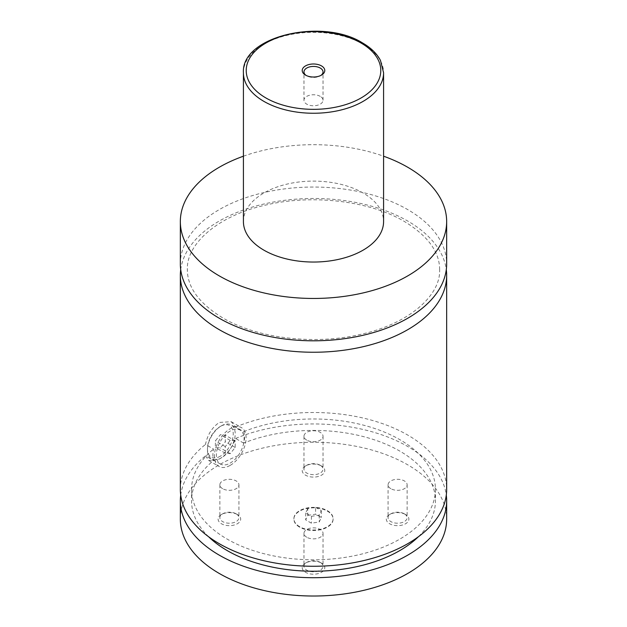 <?xml version="1.0" encoding="UTF-8"?>
<svg xmlns="http://www.w3.org/2000/svg" width="627" height="627" viewBox="0 0 627 627"><rect width="100%" height="100%" fill="white"/><g stroke="black" fill="none" stroke-linecap="round" stroke-linejoin="round"><path stroke-width="0.47" stroke-dasharray="3.13 2.35" d="M180.709 269.641A133.159 76.878 180 0 1 267.157 203.289A133.159 76.878 180 0 1 407.66 221.002A133.159 76.878 180 0 1 446.291 269.641M299.628 527.15A19.625 11.333 180 0 1 293.875 519.14A19.625 11.333 180 0 1 305.992 508.669A19.625 11.333 180 0 1 327.372 511.13A19.625 11.333 180 0 1 333.125 519.14A19.625 11.333 180 0 1 321.008 529.611A19.625 11.333 180 0 1 299.628 527.15M299.628 526.696A19.625 11.333 180 0 1 293.875 518.686A19.625 11.333 180 0 1 305.992 508.215A19.625 11.333 180 0 1 327.372 510.668A19.625 11.333 180 0 1 333.125 518.686A19.625 11.333 180 0 1 321.008 529.149A19.625 11.333 180 0 1 299.628 526.696M220.336 456.197A18.222 10.518 -60 0 1 207.451 448.752A18.222 10.518 -60 0 1 220.336 426.438L221.323 425.866A19.625 11.333 120 0 0 207.451 449.896A19.625 11.333 120 0 0 211.511 458.886A19.625 11.333 120 0 0 221.323 457.914A19.625 11.333 120 0 0 234.145 440.616A19.625 11.333 120 0 0 231.136 424.894A19.625 11.333 120 0 0 221.323 425.866L220.336 426.438A18.222 10.518 -60 0 1 233.22 433.876A18.222 10.518 -60 0 1 220.336 456.197M230.242 431.015A19.625 11.333 120 0 0 217.42 448.305A19.625 11.333 120 0 0 220.43 464.035A19.625 11.333 120 0 0 230.242 463.063A19.625 11.333 120 0 0 243.064 445.766A19.625 11.333 120 0 0 240.055 430.044A19.625 11.333 120 0 0 230.242 431.015M243.66 443.117L235.619 438.469C232.351 447.6 226.927 454.465 219.34 459.058L208.799 460.555L205.491 455.86L213.533 460.508C212.663 457.42 212.663 453.603 213.533 449.065L205.491 444.418C207.553 434.621 212.169 427.293 219.34 422.433L231.222 421.705L235.619 427.026L243.66 431.666C244.914 434.973 244.914 438.79 243.66 443.117A121.944 70.404 180 0 1 399.728 451.048A121.944 70.404 180 0 1 435.444 500.832A121.944 70.404 180 0 1 418.366 536.767M230.242 465.352A22.431 12.948 120 0 0 244.898 445.585A22.431 12.948 120 0 0 241.458 427.614A22.431 12.948 120 0 0 230.242 428.727A22.431 12.948 120 0 0 215.594 448.493A22.431 12.948 120 0 0 219.027 466.464A22.431 12.948 120 0 0 230.242 465.352M306.195 75.467A9.53 5.502 0 0 0 306.76 75.828L305.521 75.107L306.76 75.828A9.53 5.502 0 0 0 320.24 75.828A9.53 5.502 0 0 0 320.805 75.467M320.24 96.37A9.53 5.502 0 0 0 309.856 95.179A9.53 5.502 0 0 0 303.97 100.257A9.53 5.502 0 0 0 306.76 104.153A9.53 5.502 0 0 0 317.144 105.344A9.53 5.502 0 0 0 323.03 100.257A9.53 5.502 0 0 0 320.24 96.37M404.344 513.819L405.583 514.532A11.286 6.513 180 0 1 405.583 523.749A11.286 6.513 180 0 1 389.626 523.749A11.286 6.513 180 0 1 389.626 514.532A11.286 6.513 180 0 1 405.583 514.532L404.344 513.819A9.53 5.502 180 0 1 407.135 517.706A9.53 5.502 180 0 1 401.249 522.793A9.53 5.502 180 0 1 390.864 521.601A9.53 5.502 180 0 1 388.074 517.706A9.53 5.502 180 0 1 390.864 513.819A9.53 5.502 180 0 1 404.344 513.819M390.864 488.699A9.53 5.502 180 0 1 388.074 484.804A9.53 5.502 180 0 1 393.952 479.726A9.53 5.502 180 0 1 404.344 480.917A9.53 5.502 180 0 1 407.135 484.804A9.53 5.502 180 0 1 401.249 489.891A9.53 5.502 180 0 1 390.864 488.699M320.24 562.372L321.479 563.093A11.286 6.513 180 0 1 321.479 572.302A11.286 6.513 180 0 1 305.521 572.302A11.286 6.513 180 0 1 305.521 563.093A11.286 6.513 180 0 1 321.479 563.093L320.24 562.372A9.53 5.502 180 0 1 323.03 566.267A9.53 5.502 180 0 1 317.144 571.346A9.53 5.502 180 0 1 306.76 570.155A9.53 5.502 180 0 1 303.97 566.267A9.53 5.502 180 0 1 306.76 562.372A9.53 5.502 180 0 1 320.24 562.372M306.76 537.253A9.53 5.502 180 0 1 303.97 533.365A9.53 5.502 180 0 1 309.856 528.279A9.53 5.502 180 0 1 320.24 529.47A9.53 5.502 180 0 1 323.03 533.365A9.53 5.502 180 0 1 317.144 538.444A9.53 5.502 180 0 1 306.76 537.253M236.136 513.819L237.374 514.532A11.286 6.513 180 0 1 237.374 523.749A11.286 6.513 180 0 1 221.417 523.749A11.286 6.513 180 0 1 221.417 514.532A11.286 6.513 180 0 1 237.374 514.532L236.136 513.819A9.53 5.502 180 0 1 238.926 517.706A9.53 5.502 180 0 1 233.048 522.793A9.53 5.502 180 0 1 222.656 521.601A9.53 5.502 180 0 1 219.865 517.706A9.53 5.502 180 0 1 222.656 513.819A9.53 5.502 180 0 1 236.136 513.819M222.656 488.699A9.53 5.502 180 0 1 219.865 484.804A9.53 5.502 180 0 1 225.751 479.726A9.53 5.502 180 0 1 236.136 480.917A9.53 5.502 180 0 1 238.926 484.804A9.53 5.502 180 0 1 233.048 489.891A9.53 5.502 180 0 1 222.656 488.699M320.24 465.265L321.479 465.979A11.286 6.513 180 0 1 321.479 475.188A11.286 6.513 180 0 1 305.521 475.188A11.286 6.513 180 0 1 305.521 465.979A11.286 6.513 180 0 1 321.479 465.979L320.24 465.265A9.53 5.502 180 0 1 323.03 469.153A9.53 5.502 180 0 1 317.144 474.239A9.53 5.502 180 0 1 306.76 473.048A9.53 5.502 180 0 1 303.97 469.153A9.53 5.502 180 0 1 306.76 465.265A9.53 5.502 180 0 1 320.24 465.265M306.76 440.138A9.53 5.502 180 0 1 303.97 436.251A9.53 5.502 180 0 1 309.856 431.164A9.53 5.502 180 0 1 320.24 432.356A9.53 5.502 180 0 1 323.03 436.251A9.53 5.502 180 0 1 317.144 441.337A9.53 5.502 180 0 1 306.76 440.138M243.417 221.574A70.083 40.465 180 0 1 286.68 184.189A70.083 40.465 180 0 1 363.057 192.959A70.083 40.465 180 0 1 383.583 221.574M180.341 263.92A133.159 76.878 180 0 1 262.541 192.897A133.159 76.878 180 0 1 407.66 209.559A133.159 76.878 180 0 1 446.659 263.92M235.619 427.026A133.159 76.878 180 0 1 407.66 435.02A133.159 76.878 180 0 1 446.659 489.381M243.66 431.666A121.944 70.404 180 0 1 399.728 439.598A121.944 70.404 180 0 1 435.444 489.381A121.944 70.404 180 0 1 360.164 554.433A121.944 70.404 180 0 1 227.272 539.165A121.944 70.404 180 0 1 191.556 489.381A121.944 70.404 180 0 1 213.533 449.065M235.619 438.469A133.159 76.878 180 0 1 407.66 446.463A133.159 76.878 180 0 1 446.291 495.103M180.341 519.14A133.159 76.878 180 0 1 262.541 448.109A133.159 76.878 180 0 1 407.66 464.779A133.159 76.878 180 0 1 446.659 519.14M180.709 495.103A133.159 76.878 180 0 1 205.491 455.86M208.634 536.767A121.944 70.404 180 0 1 191.556 500.832A121.944 70.404 180 0 1 213.533 460.508M180.341 489.381A133.159 76.878 180 0 1 205.491 444.418M243.417 156.201A133.159 76.878 180 0 1 383.583 156.201M235.196 440.875L230.242 440.428L225.289 446.596L225.289 453.203L230.242 453.65L235.196 447.482L235.196 440.875L225.289 435.154L225.289 441.761L220.336 447.921L215.374 447.482L215.374 440.875L220.336 434.707L225.289 435.154M230.242 440.428L220.336 434.707M225.289 446.596L215.374 440.875M225.289 453.203L215.374 447.482M230.242 453.65L220.336 447.921M235.196 447.482L225.289 441.761M307.779 515.378L315.593 514.171L321.314 517.471L319.221 521.985L311.407 523.192L305.686 519.893L307.779 515.378L307.779 508.513L315.593 507.306L315.593 514.171M315.593 507.306L321.314 510.605L319.221 515.12L311.407 516.327L305.686 513.027L307.779 508.513M305.686 513.027L305.686 519.893M311.407 516.327L311.407 523.192M319.221 515.12L319.221 521.985M321.314 510.605L321.314 517.471M243.417 72.795A70.083 40.465 180 0 1 286.68 35.41A70.083 40.465 180 0 1 363.057 44.18A70.083 40.465 180 0 1 383.583 72.795M439.652 269.641C439.598 251.819 427.763 235.721 404.156 221.347C369.82 200.969 312.755 194.002 266.483 204.896C218.227 215.304 186.219 243.825 187.348 269.641C187.402 287.464 199.237 303.562 222.844 317.936C257.18 338.321 314.245 345.289 360.517 334.395C408.773 323.979 440.781 295.458 439.652 269.641M293.875 518.686L293.875 519.14M207.451 448.752L207.451 449.896M220.43 464.035L211.511 458.886M231.222 421.705L241.458 427.614M303.97 100.257L303.97 71.933M390.864 513.819L389.626 514.532M388.074 484.804L388.074 517.706M306.76 562.372L305.521 563.093M303.97 533.365L303.97 566.267M222.656 513.819L221.417 514.532M219.865 484.804L219.865 517.706M306.76 465.265L305.521 465.979M303.97 436.251L303.97 469.153M435.444 489.381L435.444 500.832M191.556 489.381L191.556 500.832M323.03 436.251L323.03 469.153M238.926 484.804L238.926 517.706M323.03 533.365L323.03 566.267M407.135 484.804L407.135 517.706M323.03 100.257L323.03 71.933M320.24 75.828L321.479 75.107M208.799 460.555L219.027 466.464M240.055 430.044L231.136 424.894M333.125 518.686L333.125 519.14"/><path stroke-width="0.94" d="M446.291 269.641A133.159 76.878 180 0 1 446.659 275.363A133.159 76.878 180 0 1 364.459 346.394A133.159 76.878 180 0 1 219.34 329.724A133.159 76.878 180 0 1 180.341 275.363A133.159 76.878 180 0 1 180.709 269.641M321.479 65.898A11.286 6.513 0 0 0 305.521 65.898A11.286 6.513 0 0 0 305.521 75.107L305.521 75.107A11.286 6.513 0 0 0 321.479 75.107A11.286 6.513 0 0 0 321.479 65.898M320.805 75.467A9.53 5.502 0 0 0 323.03 71.933A9.53 5.502 0 0 0 320.24 68.045A9.53 5.502 0 0 0 309.856 66.846A9.53 5.502 0 0 0 303.97 71.933A9.53 5.502 0 0 0 306.195 75.467M383.583 72.795L383.583 221.574A70.083 40.465 180 0 1 340.32 258.959A70.083 40.465 180 0 1 263.943 250.189A70.083 40.465 180 0 1 243.417 221.574L243.417 72.795A70.083 40.465 180 0 0 263.943 101.402A70.083 40.465 180 0 0 340.32 110.172A70.083 40.465 180 0 0 383.583 72.795L380.456 60.388C376.851 53.569 370.855 47.738 362.477 42.895C322.427 17.517 240.995 36.17 243.417 72.795M383.583 156.201A133.159 76.878 180 0 1 407.66 167.213A133.159 76.878 180 0 1 446.659 221.574A133.159 76.878 180 0 1 364.459 292.605A133.159 76.878 180 0 1 219.34 275.935A133.159 76.878 180 0 1 180.341 221.574A133.159 76.878 180 0 1 243.417 156.201M446.659 221.574L446.659 263.92A133.159 76.878 180 0 1 364.459 334.951A133.159 76.878 180 0 1 219.34 318.281A133.159 76.878 180 0 1 180.341 263.92L180.341 221.574M446.659 275.363L446.659 489.381A133.159 76.878 180 0 1 364.459 560.413A133.159 76.878 180 0 1 219.34 543.742A133.159 76.878 180 0 1 180.341 489.381L180.341 275.363M418.366 536.767A121.944 70.404 180 0 1 227.272 550.616A121.944 70.404 180 0 1 208.634 536.767M446.291 495.103A133.159 76.878 180 0 1 446.659 500.832A133.159 76.878 180 0 1 364.459 571.855A133.159 76.878 180 0 1 219.34 555.193A133.159 76.878 180 0 1 180.341 500.832A133.159 76.878 180 0 1 180.709 495.103M446.659 500.832L446.659 519.14A133.159 76.878 180 0 1 364.459 590.172A133.159 76.878 180 0 1 219.34 573.501A133.159 76.878 180 0 1 180.341 519.14L180.341 500.832M265.926 97.969A67.285 38.843 0 0 0 361.074 97.969A67.285 38.843 0 0 0 361.074 43.036A67.285 38.843 0 0 0 265.926 43.036A67.285 38.843 0 0 0 265.926 97.969"/></g></svg>
